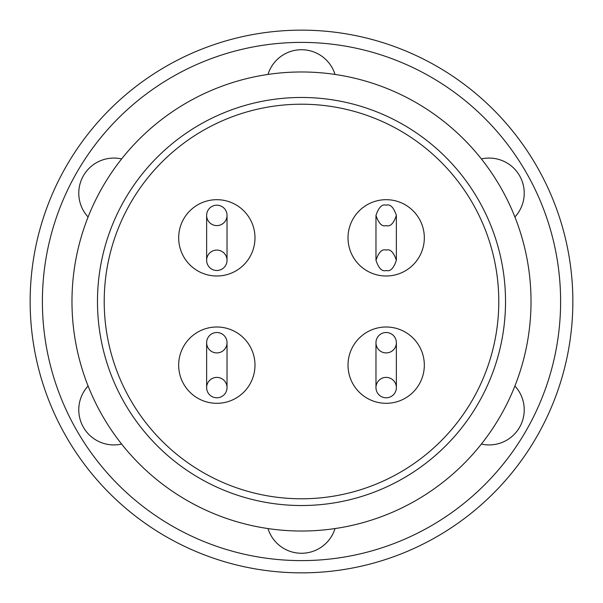 <?xml version="1.0" encoding="UTF-8"?>
<svg xmlns="http://www.w3.org/2000/svg" width="603" height="603" viewBox="0 0 603 603"><rect width="100%" height="100%" fill="white"/><g stroke="black" fill="none" stroke-linecap="round" stroke-linejoin="round"><path stroke-width="0.9" d="M386.169 352.913A10.198 10.198 0 0 1 375.971 342.715A10.198 10.198 0 0 1 386.169 332.509A10.198 10.198 0 0 1 396.367 342.715A10.198 10.198 0 0 1 386.169 352.913M386.169 377.395A10.198 10.198 0 0 0 375.971 387.601A10.198 10.198 0 0 0 386.169 397.799A10.198 10.198 0 0 0 396.367 387.601A10.198 10.198 0 0 0 386.169 377.395M216.831 250.087A10.198 10.198 0 0 1 227.03 260.285A10.198 10.198 0 0 1 216.831 270.491A10.198 10.198 0 0 1 206.633 260.285A10.198 10.198 0 0 1 216.831 250.087M216.831 225.605A10.198 10.198 0 0 0 227.03 215.399A10.198 10.198 0 0 0 216.831 205.201A10.198 10.198 0 0 0 206.633 215.399A10.198 10.198 0 0 0 216.831 225.605M216.831 352.913A10.198 10.198 0 0 1 206.633 342.715A10.198 10.198 0 0 1 216.831 332.509A10.198 10.198 0 0 1 227.03 342.715A10.198 10.198 0 0 1 216.831 352.913M216.831 377.395A10.198 10.198 0 0 0 206.633 387.601A10.198 10.198 0 0 0 216.831 397.799A10.198 10.198 0 0 0 227.03 387.601A10.198 10.198 0 0 0 216.831 377.395M301.5 71.976A229.524 229.524 0 0 1 531.024 301.5A229.524 229.524 0 0 1 301.5 531.024A229.524 229.524 0 0 1 71.976 301.5A229.524 229.524 0 0 1 301.5 71.976M514.902 216.997A35.095 35.095 0 0 0 481.382 158.943M481.382 444.057A35.095 35.095 0 0 0 514.902 386.003M267.981 528.567A35.095 35.095 0 0 0 335.019 528.567M88.098 386.003A35.095 35.095 0 0 0 121.618 444.057M121.618 158.943A35.095 35.095 0 0 0 88.098 216.997M335.019 74.433A35.095 35.095 0 0 0 267.981 74.433M560.609 301.5A259.109 259.109 0 0 1 301.5 560.609A259.109 259.109 0 0 1 42.391 301.5A259.109 259.109 0 0 1 301.5 42.391A259.109 259.109 0 0 1 560.609 301.5M30.15 301.5A271.35 271.35 0 0 0 301.5 572.85A271.35 271.35 0 0 0 572.85 301.5A271.35 271.35 0 0 0 301.5 30.15A271.35 271.35 0 0 0 30.15 301.5M301.5 97.475A204.025 204.025 0 0 1 505.525 301.5A204.025 204.025 0 0 1 301.5 505.525A204.025 204.025 0 0 1 97.475 301.5A204.025 204.025 0 0 1 301.5 97.475M301.5 104.213A197.287 197.287 0 0 1 498.787 301.5A197.287 197.287 0 0 1 301.5 498.787A197.287 197.287 0 0 1 104.213 301.5A197.287 197.287 0 0 1 301.5 104.213M386.169 326.999A38.155 38.155 0 0 1 424.324 365.154A38.155 38.155 0 0 1 386.169 403.309A38.155 38.155 0 0 1 348.014 365.154A38.155 38.155 0 0 1 386.169 326.999M216.831 199.691A38.155 38.155 0 0 1 254.986 237.846A38.155 38.155 0 0 1 216.831 276.001A38.155 38.155 0 0 1 178.676 237.846A38.155 38.155 0 0 1 216.831 199.691M216.831 326.999A38.155 38.155 0 0 1 254.986 365.154A38.155 38.155 0 0 1 216.831 403.309A38.155 38.155 0 0 1 178.676 365.154A38.155 38.155 0 0 1 216.831 326.999M386.169 199.691A38.155 38.155 0 0 1 424.324 237.846A38.155 38.155 0 0 1 386.169 276.001A38.155 38.155 0 0 1 348.014 237.846A38.155 38.155 0 0 1 386.169 199.691M375.971 342.715L375.971 387.601M227.03 260.285L227.03 215.399M206.633 342.715L206.633 387.601M375.971 253.712L375.971 260.285C378.699 252.175 382.098 248.768 386.169 250.087C390.239 248.768 393.638 252.175 396.367 260.285L396.367 215.399C393.638 223.517 390.239 226.916 386.169 225.605C382.098 226.916 378.699 223.517 375.971 215.399L375.971 260.285C378.699 268.403 382.098 271.802 386.169 270.491C390.239 271.802 393.638 268.403 396.367 260.285L396.367 253.712M227.03 387.601L227.03 342.715M206.633 215.399L206.633 260.285M396.367 387.601L396.367 342.715M396.367 223.366L396.367 215.399C393.638 207.289 390.239 203.889 386.169 205.201C382.098 203.889 378.699 207.289 375.971 215.399L375.971 223.366"/></g></svg>
